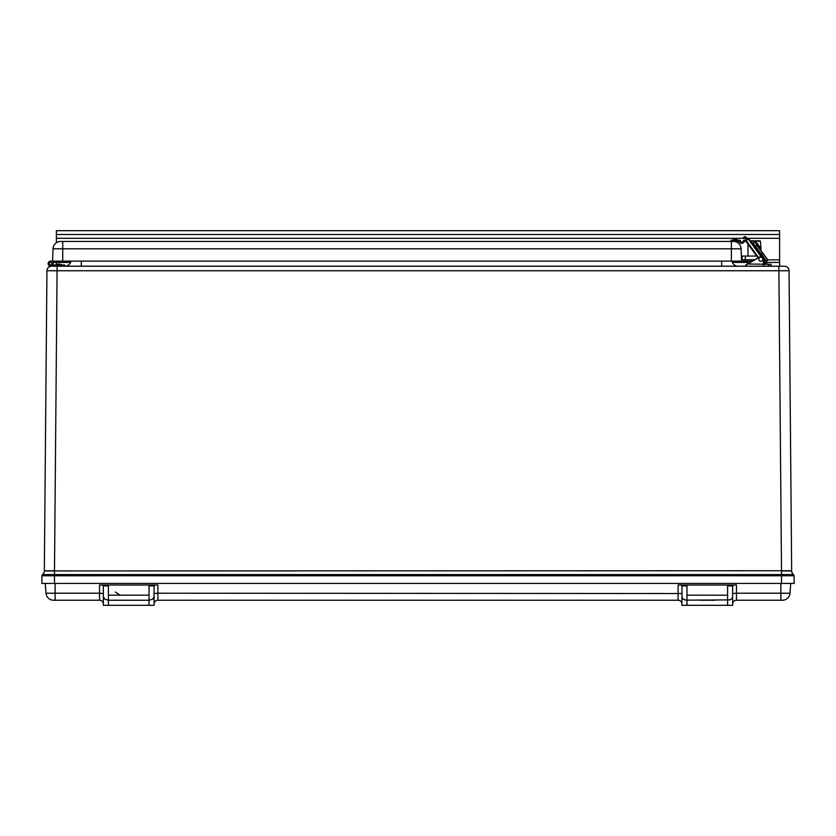 <?xml version="1.0" encoding="UTF-8"?>
<svg xmlns="http://www.w3.org/2000/svg" width="836" height="836" viewBox="0 0 836 836"><rect width="100%" height="100%" fill="white"/><g stroke="black" fill="none" stroke-linecap="round" stroke-linejoin="round"><path stroke-width="1.25" d="M44.339 570.946A4.671 4.671 0 0 1 42.521 574.593L54.486 574.593L54.486 570.946L44.339 570.946A4.671 4.671 0 0 1 42.521 574.593A1.526 1.526 0 0 0 41.936 575.774A1.526 1.526 0 0 1 42.521 574.593A4.671 4.671 0 0 0 44.339 570.946L54.486 570.727L57.109 266.214L51.518 266.214A4.567 4.567 0 0 0 46.952 270.739L44.339 570.727L54.486 570.946L791.661 570.727L789.048 270.739A4.567 4.567 0 0 0 784.481 266.214L57.109 266.214M791.661 570.946L781.514 570.946L781.514 575.774L794.064 575.774A1.526 1.526 0 0 0 793.479 574.593A1.526 1.526 0 0 1 794.064 575.774A1.526 1.526 0 0 0 793.479 574.593A1.526 1.526 0 0 1 794.064 575.774L794.2 583.413L41.8 583.413L41.936 575.774L54.486 575.774L54.486 574.593L793.479 574.593A4.671 4.671 0 0 1 791.661 570.946L781.514 570.727L778.891 270.739L789.048 270.739A4.567 4.567 0 0 0 784.481 266.214A4.567 4.567 0 0 1 789.048 270.739M71.039 261.125A6.343 6.343 0 0 1 64.821 266.214A6.343 6.343 0 0 0 71.039 261.125M81.311 266.214L81.311 261.125M721.698 266.214L721.698 261.125M738.188 266.214A6.343 6.343 0 0 1 731.97 261.125A6.343 6.343 0 0 0 738.188 266.214M46.952 270.739A4.567 4.567 0 0 1 51.518 266.214A4.567 4.567 0 0 0 46.952 270.739L778.891 270.739L778.891 266.214M782.402 600.238A7.608 7.608 0 0 0 789.989 593.215L736.474 593.215L736.474 600.238A3.804 3.804 0 0 0 732.66 604.041A3.804 3.804 0 0 1 736.474 600.238A3.804 3.804 0 0 0 732.66 604.041A3.804 3.804 0 0 1 736.474 600.238L782.402 600.238A7.608 7.608 0 0 0 789.989 593.215L790.751 583.413M732.66 593.518L736.474 593.215L736.474 585.012L727.592 585.012L727.592 585.9L732.66 585.9L732.629 597.144L731.552 598.931L729.786 599.893L685.854 600.154L683.399 599.224L682.04 597.531L681.915 585.796L680.723 585.012L678.1 585.012L678.1 600.238A3.804 3.804 0 0 1 681.915 604.041A3.804 3.804 0 0 0 678.1 600.238L157.899 600.238A3.804 3.804 0 0 0 154.085 604.041A3.804 3.804 0 0 1 157.899 600.238A3.804 3.804 0 0 0 154.085 604.041A3.804 3.804 0 0 1 157.899 600.238L157.899 593.215L154.085 593.518M53.598 600.238A7.608 7.608 0 0 1 46.011 593.215A7.608 7.608 0 0 0 53.598 600.238L99.526 600.238A3.804 3.804 0 0 1 103.34 604.041L103.34 604.041A3.804 3.804 0 0 0 99.526 600.238L99.526 593.215L55.124 593.215L55.124 583.413M154.085 596.758L152.601 599.224L149.017 600.238L149.017 605.316L154.085 605.316L154.085 585.796L155.277 585.012L157.899 585.012L157.899 593.215L681.915 593.518M103.34 596.758L104.824 599.224L108.408 600.238L108.408 585.012L102.149 585.012L103.34 585.796L103.34 605.316L108.408 605.316L108.408 600.238L149.017 600.238L149.017 585.9L154.085 585.9M102.149 585.012L99.526 585.012L99.526 593.215L103.34 593.518M733.851 585.012L732.66 585.9M727.592 585.9L727.592 605.316L732.66 605.316L732.66 596.758M699.627 600.238L714.947 600.238M681.915 596.758L681.915 605.316L686.983 605.316L686.983 585.012L680.723 585.012M727.592 605.316L686.983 605.316M686.983 585.012L727.592 585.012M121.053 600.238L136.373 600.238M108.408 605.316L149.017 605.316M108.408 585.012L155.277 585.012M149.017 585.012L149.017 585.9M55.124 600.238L55.124 593.215L46.011 593.215L45.248 583.413M756.674 256.056L745.304 256.056L745.304 259.724L741.501 259.724L742.598 256.056A1.264 1.264 0 0 1 741.323 254.823M745.304 256.056L742.598 256.056L741.898 257.603M730.936 241.458L730.936 240.193L739.463 240.193L739.463 241.458L739.463 240.193L739.463 241.458L733.506 241.458A7.608 7.608 0 0 1 741.114 248.804L741.542 261.125L745.346 261.125L745.304 259.724L741.689 259.693M762.62 256.056L761.387 256.056M763.32 253.778L765.849 257.258A3.804 3.804 0 0 1 766.403 258.021A3.804 3.804 0 0 0 765.849 257.258L760.666 250.131L760.959 248.668L756.183 242.095L760.959 248.668L760.426 241.238L750.331 240.841L760.028 240.841M763.393 261.125L766.925 261.125M745.346 261.125L752.369 261.125M741.542 261.125L52.584 261.125L53.013 248.804A7.608 7.608 0 0 1 60.62 241.458L62.731 241.458L62.731 248.804L741.114 248.804A7.608 7.608 0 0 0 733.506 241.458L62.731 241.458M70.642 262.41L56.378 262.41L56.378 264.563M779.601 266.214L779.601 230.684L56.378 230.684L56.378 242.754M779.601 262.41L763.393 262.41M747.959 262.41L732.378 262.41M779.601 234.498L56.378 234.498M739.463 240.193A1.014 1.014 0 0 1 740.456 240.987A1.264 1.264 0 0 0 742.713 241.614L743.591 240.507A1.17 1.17 0 0 1 744.771 240.298A0.585 0.585 0 0 1 744.96 241.27L743.444 242.68A2.539 2.539 0 0 1 739.264 241.458M740.456 240.987A1.264 1.264 0 0 0 742.713 241.614A1.264 1.264 0 0 1 740.456 240.987M744.96 241.27L743.444 242.68L744.96 241.27M735.837 238.929L734.562 238.929M734.165 238.929L732.66 240.193L734.165 238.929M746.726 240.193L745.2 238.093L744.061 238.678L743.308 237.654L744.333 236.912A1.264 1.264 0 0 1 746.109 237.184L747.75 239.441M767.343 259.317L766.403 258.021L767.009 259.202M759.13 251.249L755.681 246.505L761.126 253.998L760.478 253.099L760.478 254.813M759.705 257.206A2.33 2.33 0 0 1 763.195 259.233L763.393 266.015L763.393 259.233A2.539 2.539 0 0 0 759.6 257.028L746.276 264.584L745.628 266.015L746.37 264.824L759.6 257.028A2.539 2.539 0 0 1 763.393 259.233A2.539 2.539 0 0 0 762.087 257.018L748.774 238.699L748.283 239.054L761.105 256.715M755.441 246.181L757.061 245L758.388 246.996M758.471 246.944L760.739 250.089L761.042 248.814M758.033 257.916L745.702 240.935L758.033 257.916M758.565 257.613L746.193 240.58L745.702 240.935M746.193 240.58L748.283 239.054M743.308 237.654L744.333 236.912L743.308 237.654M765.807 260.435L761.241 253.81L762.662 252.88L757.008 245.439L767.751 260.226L766.257 261.062L761.784 254.896M757.583 245.878L756.935 245.345L755.681 246.505L757.217 245.387M760.478 253.099L766.257 261.062M747.29 264.009L763.195 264.186L763.195 266.214L763.79 266.015L763.393 264.312M745.837 265.848L746.37 264.824M763.79 264.312L771.011 264.312L771.011 266.015L763.686 266.214M761.324 261.208A2.027 2.027 0 0 0 762.327 257.843A2.027 2.027 0 0 0 758.91 258.658A2.027 2.027 0 0 0 761.324 261.208M765.651 263.037L764.386 263.037M762.662 252.88L760.666 250.131M745.628 265.681L746.276 264.584M754.145 252.566L750.289 247.257M747.959 262.243L746.13 262.243L748.492 261.553M49.408 263.674A1.264 1.264 0 0 1 51.32 262.577A1.264 1.264 0 0 1 51.32 264.772A1.264 1.264 0 0 1 49.408 263.674M58.29 261.772L58.29 261.125L58.29 261.772A0.637 0.637 0 0 1 57.663 262.41L52.877 262.41A2.539 2.539 0 0 1 51.55 266.057A2.539 2.539 0 0 1 48.185 264.113A2.539 2.539 0 0 1 50.682 261.135L57.026 261.125L50.682 261.135M51.947 263.674A1.264 1.264 0 0 1 50.045 264.772A1.264 1.264 0 0 1 50.045 262.577A1.264 1.264 0 0 1 51.947 263.674M57.663 262.41L52.877 262.41A2.539 2.539 0 0 1 52.877 264.949L53.222 266.214L50.682 266.214L53.222 266.214M53.222 264.949L64.633 264.949L64.633 266.214M59.042 264.092L55.96 264.782M61.948 264.949L59.586 264.092L61.948 264.782L55.918 264.782L58.269 264.092L55.918 264.949M54.486 583.413L54.486 575.774L781.514 575.774L781.514 583.413M154.085 604.041A3.804 3.804 0 0 1 157.899 600.238M780.876 600.238L780.876 583.413M681.915 585.9L686.983 585.9M727.592 595.159L686.983 595.159M103.34 585.9L108.408 585.9M149.017 595.159L108.408 595.159M766.403 258.021A3.804 3.804 0 0 0 765.849 257.258A3.804 3.804 0 0 1 766.403 258.021M763.069 257.99L763.069 256.673M745.304 259.724L754.845 259.724M763.393 259.714L765.253 259.672M731.395 241.458L731.395 261.125M62.731 261.125L62.731 248.804L53.013 248.804A7.608 7.608 0 0 1 60.62 241.458M779.601 259.871L767.741 259.871M779.601 238.302L746.914 238.302M745.346 238.302L744.583 238.302M743.779 238.302L56.378 238.302M755.451 246.171L753.173 243.036L751.763 242.806M753.173 243.036L754.772 241.876L757.05 245.011M763.195 259.233L763.393 259.233A2.539 2.539 0 0 0 759.6 257.028M768.807 266.214L768.911 264.312M750.623 241.238L760.426 241.238M115.368 592.013L120.06 595.159M737.739 240.193L736.234 238.929M736.62 241.458L736.62 242.126M763.393 263.162L763.979 263.037M767.552 264.312L766.058 263.037M747.259 264.312L748.753 263.037M759.14 251.239L758.921 252.66M760.739 250.089L760.959 248.668M754.772 241.876L756.183 242.095M748.032 244.143L747.98 256.056M747.959 261.125L747.948 263.267M61.948 264.782L59.586 264.092L61.948 264.782M58.269 264.092L55.918 264.782"/></g></svg>
